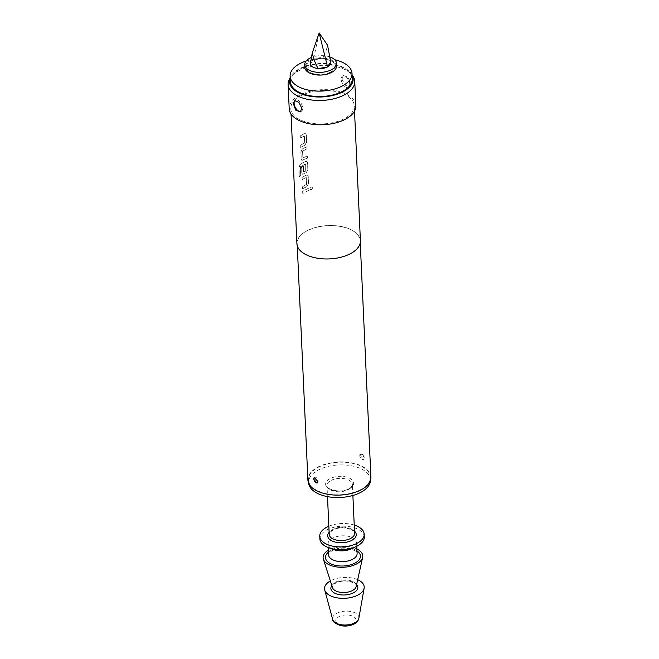 <?xml version="1.0" encoding="UTF-8"?>
<svg xmlns="http://www.w3.org/2000/svg" width="659" height="659" viewBox="0 0 659 659"><rect width="100%" height="100%" fill="white"/><g stroke="black" fill="none" stroke-linecap="round" stroke-linejoin="round"><path stroke-width="0.49" stroke-dasharray="3.29 2.47" d="M312.555 187.914L312.63 187.988C311.633 186.579 310.743 186.876 309.944 188.878L309.862 188.803C310.817 190.171 311.715 189.874 312.555 187.914C311.559 186.513 310.661 186.81 309.862 188.803L309.944 188.878C310.891 190.237 311.789 189.94 312.63 187.988L312.555 187.914M300.249 136.018L300.339 138.143L304.376 136.075L304.689 142.954L300.669 145.301L300.768 147.435L304.919 145.161L306.69 142.377L306.353 134.938L305.768 133.777L304.4 133.752L300.125 135.968L300.224 138.093L304.277 136.018L304.59 142.888L300.545 145.252L300.644 147.385L304.82 145.095L306.6 142.311L306.262 134.873L305.677 133.711L304.301 133.686L300.125 135.968M302.67 151.084L306.987 148.901L306.896 146.776L302.448 148.885L300.965 151.825L301.303 159.272L301.871 160.417L307.407 158.185L307.316 156.059L302.868 157.905L302.555 151.035L306.896 148.835L306.806 146.71L302.341 148.827L300.842 151.776L301.179 159.223L301.748 160.368L307.316 158.119L307.226 155.994L302.868 157.905L302.555 151.035M300.207 164.561L298.98 167.592L299.392 176.53L300.809 175.401L300.512 166.776L305.644 163.951L305.834 171.035L303.618 172.015L303.346 165.977L301.649 166.999L301.929 173.095L302.497 174.24L306.171 172.806L307.951 170.022L307.613 162.584L307.02 161.422L305.652 161.397L300.084 164.511L298.848 167.559L299.252 176.488L300.677 175.36L300.389 166.727L305.537 163.893L305.727 170.969L303.511 171.966L303.231 165.92L301.534 166.949L301.806 173.045L302.382 174.19L306.073 172.74L307.86 169.956L307.522 162.518L306.929 161.356L305.554 161.331L300.084 164.511M302.127 177.485L302.226 179.61L306.262 177.543L306.567 184.421L302.547 186.769L302.646 188.902L306.806 186.629L308.577 183.845L308.239 176.406L307.646 175.245L306.287 175.22L302.011 177.436L302.102 179.561L306.155 177.485L306.468 184.355L302.432 186.719L302.53 188.853L306.699 186.563L308.486 183.779L308.148 176.34L307.555 175.179L306.188 175.154L302.011 177.436M302.753 191.308L302.852 193.433L308.873 190.369L308.774 188.243L305.603 189.668L302.638 191.258L302.736 193.384L308.783 190.303L308.684 188.177L302.638 191.258M300.768 111.536A6.351 3.534 -117 0 0 301.27 111.363A6.351 3.534 -117 0 0 302.646 108.035A6.351 3.534 -117 0 0 299.993 101.824A6.351 3.534 -117 0 0 295.496 100.036A6.351 3.534 -117 0 0 295.001 100.39M341.922 79.014L344.945 85.036L349.336 86.873L350.448 83.685L348.158 77.301L343.57 75.546L341.922 79.014M349.723 84.055A6.351 3.534 63 0 1 348.339 87.383A6.351 3.534 63 0 1 343.85 85.596A6.351 3.534 63 0 1 341.197 79.385A6.351 3.534 63 0 1 342.573 76.057A6.351 3.534 63 0 1 347.062 77.844A6.351 3.534 63 0 1 349.723 84.055M360.045 455.377L363.694 459.339L364.303 457.717L360.803 453.68L360.045 455.377M364.015 457.865A3.18 1.763 63 0 1 363.323 459.529A3.18 1.763 63 0 1 361.083 458.631A3.18 1.763 63 0 1 359.756 455.526A3.18 1.763 63 0 1 360.44 453.862A3.18 1.763 63 0 1 362.689 454.759A3.18 1.763 63 0 1 364.015 457.865M317.243 482.981A3.18 1.763 -117 0 0 317.432 482.907A3.18 1.763 -117 0 0 318.116 481.243A3.18 1.763 -117 0 0 316.79 478.137A3.18 1.763 -117 0 0 314.541 477.248A3.18 1.763 -117 0 0 314.359 477.363M290.364 81.609A30.981 16.286 177.4 0 1 300.529 68.808A30.981 16.286 177.4 0 1 333.52 64.837A30.981 16.286 177.4 0 1 352.252 78.8M330.546 72.111A14.696 7.727 177.4 0 1 309.812 72.251A14.696 7.727 177.4 0 1 310.842 61.295A14.696 7.727 177.4 0 1 331.584 61.163A14.696 7.727 177.4 0 1 330.546 72.111M336.568 65.982A15.89 8.353 -2.6 0 0 332.466 60.71A15.89 8.353 -2.6 0 0 314.813 59.137A15.89 8.353 -2.6 0 0 304.82 67.424M330.06 56.995A15.89 8.353 -2.6 0 0 311.32 57.522M330.769 62.152A10.33 5.429 -2.6 0 0 328.182 59.277A10.33 5.429 -2.6 0 0 322.836 57.803A10.33 5.429 -2.6 0 0 313.906 59.228A10.33 5.429 -2.6 0 0 313.322 59.524A10.33 5.429 -2.6 0 0 310.513 62.201M370.473 480.23A30.981 16.286 -2.6 0 0 370.465 479.81A30.981 16.286 -2.6 0 0 351.733 465.839A30.981 16.286 -2.6 0 0 318.742 469.818A30.981 16.286 -2.6 0 0 308.569 482.619A30.981 16.286 -2.6 0 0 308.601 483.039M360.168 489.909A30.981 16.286 177.4 0 1 327.177 493.888A30.981 16.286 177.4 0 1 308.445 479.917A30.981 16.286 177.4 0 1 318.618 467.116A30.981 16.286 177.4 0 1 351.609 463.137A30.981 16.286 177.4 0 1 370.342 477.108A30.981 16.286 177.4 0 1 360.168 489.909M364.312 536.912A22.241 11.689 -2.6 0 0 350.86 526.887A22.241 11.689 -2.6 0 0 327.177 529.737A22.241 11.689 -2.6 0 0 319.87 538.93M351.675 548.708A14.3 7.513 -2.6 0 0 351.931 548.585A14.3 7.513 -2.6 0 0 356.618 542.67A14.3 7.513 -2.6 0 0 347.977 536.228A14.3 7.513 -2.6 0 0 332.746 538.065A14.3 7.513 -2.6 0 0 328.05 543.972A14.3 7.513 -2.6 0 0 333.528 549.532M356.906 548.939A19.861 10.437 -2.6 0 0 329.632 549.515A19.861 10.437 -2.6 0 0 328.339 550.24M357.68 579.698A19.861 10.437 -2.6 0 0 331.04 580.571A19.861 10.437 -2.6 0 0 330.348 580.941M352.079 74.846A31.879 16.755 -2.6 0 0 351.585 73.997A31.879 16.755 -2.6 0 0 299.927 68.478A31.879 16.755 -2.6 0 0 290.594 76.773A31.879 16.755 -2.6 0 0 290.182 77.663M289.285 79.311A33.362 17.538 177.4 0 1 299.054 70.637A33.362 17.538 177.4 0 1 353.117 76.411M370.902 477.083A31.533 16.574 -2.6 0 0 351.832 462.865A31.533 16.574 -2.6 0 0 318.248 466.91A31.533 16.574 -2.6 0 0 307.893 479.941M307.514 230.625A31.533 16.574 -2.6 0 0 297.16 243.657A31.533 16.574 -2.6 0 0 316.229 257.875A31.533 16.574 -2.6 0 0 349.814 253.83A31.533 16.574 -2.6 0 0 360.168 240.799A31.533 16.574 -2.6 0 0 341.098 226.581A31.533 16.574 -2.6 0 0 307.514 230.625M360.407 240.79A31.772 16.697 -2.6 0 0 341.189 226.465A31.772 16.697 -2.6 0 0 307.358 230.543A31.772 16.697 -2.6 0 0 296.921 243.673M301.229 95.522A31.772 16.697 -2.6 0 0 290.792 108.653A31.772 16.697 -2.6 0 0 310.01 122.978A31.772 16.697 -2.6 0 0 343.841 118.9A31.772 16.697 -2.6 0 0 354.278 105.77A31.772 16.697 -2.6 0 0 335.06 91.444A31.772 16.697 -2.6 0 0 301.229 95.522M355.86 105.695A33.362 17.538 -2.6 0 0 335.686 90.654A33.362 17.538 -2.6 0 0 300.158 94.937A33.362 17.538 -2.6 0 0 289.202 108.727M354.229 525.058A22.241 11.689 -2.6 0 0 328.841 526.212M310.298 64.187L313.585 58.783L313.906 59.228L322.836 57.803C324.796 54.796 326.362 50.603 327.548 45.216M319.162 32.95L313.585 58.783M306.114 61.032A30.981 16.286 177.4 0 1 334.698 59.73M336.271 581.831A11.953 6.285 -2.6 0 0 332.507 587.647L332.4 587.07C332.482 585.587 333.668 584.228 335.966 582.976C339.929 581.09 344.443 580.579 349.492 581.419C354.773 583.149 357.005 584.673 356.206 585.991L356.148 586.576A11.953 6.285 -2.6 0 0 349.764 580.455A11.953 6.285 -2.6 0 0 336.271 581.831M331.164 480.37A12.71 6.681 177.4 0 1 344.706 478.739A12.71 6.681 177.4 0 1 352.392 484.472A12.71 6.681 177.4 0 1 348.216 489.728A12.71 6.681 177.4 0 1 334.681 491.359A12.71 6.681 177.4 0 1 326.996 485.625A12.71 6.681 177.4 0 1 331.164 480.37M349.039 488.879A14.028 7.373 -2.6 0 0 350.02 478.426A14.028 7.373 -2.6 0 0 330.225 478.558A14.028 7.373 -2.6 0 0 329.245 489.011A14.028 7.373 -2.6 0 0 349.039 488.879M354.608 533.296A12.71 6.681 -2.6 0 0 346.922 527.562A12.71 6.681 -2.6 0 0 333.388 529.193A12.71 6.681 -2.6 0 0 329.212 534.449C328.297 534.062 329.574 532.587 333.042 530.025C342.186 524.712 357.302 530.94 354.608 533.296M329.121 532.357A14.3 7.513 177.4 0 1 332.383 529.96A14.3 7.513 177.4 0 1 354.509 531.203M352.59 623.991A10.074 5.297 177.4 0 1 338.372 624.081A10.074 5.297 177.4 0 1 339.08 616.577A10.074 5.297 177.4 0 1 353.29 616.478A10.074 5.297 177.4 0 1 352.59 623.991M358.858 618.29A13.196 6.936 -2.6 0 0 351.626 611.676A13.196 6.936 -2.6 0 0 336.881 613.224A13.196 6.936 -2.6 0 0 332.68 619.476M333.24 548.865A14.3 7.513 -2.6 0 0 328.544 554.771C328.429 553.626 329.764 552.209 332.548 550.529C337.449 548.206 343.042 547.571 349.328 548.609C359.526 552.102 355.745 552.135 357.112 553.478A14.3 7.513 -2.6 0 0 348.463 547.028A14.3 7.513 -2.6 0 0 333.24 548.865M356.997 550.899A17.472 9.185 -2.6 0 0 331.23 550.397A17.472 9.185 -2.6 0 0 328.429 552.193M356.61 584.5A13.501 7.101 -2.6 0 0 335.307 582.91A13.501 7.101 -2.6 0 0 331.856 585.62M301.27 111.363L300.273 111.865M348.339 87.383L349.336 86.873M352.886 495.469L352.392 484.472C353.306 484.851 352.03 486.326 348.562 488.896C339.228 494.258 324.195 487.841 326.996 485.625L327.498 496.622M308.569 482.619L308.445 479.917M328.215 547.514L328.05 543.972M290.594 76.773L290.174 77.573M297.258 245.7L297.16 243.657M291.039 113.991L290.792 108.653M354.517 111.107L354.278 105.77M360.259 242.841L360.168 240.799M351.585 73.997L352.071 74.764M356.783 546.22L356.618 542.67M370.465 479.81L370.342 477.108M342.573 76.057L343.57 75.546M295.496 100.036L294.499 100.547"/><path stroke-width="0.99" d="M301.921 108.405L300.273 111.865L295.685 110.127L293.395 103.727L294.507 100.547L298.906 102.384L301.921 108.405M295.001 100.39A6.351 3.534 -117 0 0 294.12 103.356A6.351 3.534 -117 0 0 296.492 109.237A6.351 3.534 -117 0 0 300.768 111.536M317.827 481.391L317.061 483.088L313.56 479.052L314.178 477.429L317.827 481.391M314.359 477.363A3.18 1.763 -117 0 0 313.857 478.904A3.18 1.763 -117 0 0 315.076 481.886A3.18 1.763 -117 0 0 317.243 482.981M334.698 59.73A30.981 16.286 177.4 0 1 352.013 73.404A30.981 16.286 177.4 0 1 341.84 86.205A30.981 16.286 177.4 0 1 308.849 90.176A30.981 16.286 177.4 0 1 290.117 76.213A30.981 16.286 177.4 0 1 300.29 63.412A30.981 16.286 177.4 0 1 306.114 61.032M352.013 73.404L352.252 78.8A30.981 16.286 177.4 0 1 342.087 91.601A30.981 16.286 177.4 0 1 309.096 95.58A30.981 16.286 177.4 0 1 290.364 81.609L290.117 76.213M311.32 57.522A15.89 8.353 -2.6 0 0 304.705 64.722L304.82 67.424A15.89 8.353 -2.6 0 0 308.923 72.696A15.89 8.353 -2.6 0 0 326.584 74.269A15.89 8.353 -2.6 0 0 336.568 65.982L336.444 63.28A15.89 8.353 -2.6 0 0 332.342 58.008A15.89 8.353 -2.6 0 0 330.06 56.995M304.705 64.722A15.89 8.353 -2.6 0 0 308.807 70.002A15.89 8.353 -2.6 0 0 326.46 71.567A15.89 8.353 -2.6 0 0 336.444 63.28M310.298 64.187A10.33 5.429 -2.6 0 0 312.885 67.07A10.33 5.429 -2.6 0 0 318.231 68.544C315.982 65.15 313.989 59.977 312.242 53.008L310.298 64.187A10.33 5.429 -2.6 0 1 310.513 62.201M312.242 53.008L319.162 32.95L327.548 45.216L330.769 62.152L327.161 67.119A10.33 5.429 -2.6 0 0 327.745 66.823A10.33 5.429 -2.6 0 0 330.769 62.152M308.601 483.039A30.981 16.286 -2.6 0 0 327.671 496.655A30.981 16.286 -2.6 0 0 360.292 492.611A30.981 16.286 -2.6 0 0 370.473 480.23M328.841 526.212A22.241 11.689 -2.6 0 0 327.053 527.035A22.241 11.689 -2.6 0 0 319.755 536.228L319.87 538.93A22.241 11.689 -2.6 0 0 328.388 547.58A22.241 11.689 -2.6 0 0 356.618 546.295A22.241 11.689 -2.6 0 0 357.005 546.105A22.241 11.689 -2.6 0 0 364.312 536.912L364.188 534.21A22.241 11.689 -2.6 0 0 354.229 525.058M319.755 536.228A22.241 11.689 -2.6 0 0 333.199 546.262A22.241 11.689 -2.6 0 0 356.89 543.403A22.241 11.689 -2.6 0 0 364.188 534.21M328.388 547.58L333.528 549.532A14.3 7.513 -2.6 0 0 351.675 548.708L356.618 546.295M328.339 550.24A19.861 10.437 -2.6 0 0 323.38 559.186A19.861 10.437 -2.6 0 0 336.428 566.905A19.861 10.437 -2.6 0 0 356.272 564.129A19.861 10.437 -2.6 0 0 362.656 557.407A19.861 10.437 -2.6 0 0 356.906 548.939M330.348 580.941A19.861 10.437 -2.6 0 0 324.714 589.978A19.861 10.437 -2.6 0 0 337.606 597.919A19.861 10.437 -2.6 0 0 357.68 595.184A19.861 10.437 -2.6 0 0 364.122 588.19A19.861 10.437 -2.6 0 0 357.68 579.698M290.182 77.663A31.879 16.755 -2.6 0 0 305.348 95.242A31.879 16.755 -2.6 0 0 342.688 91.939A31.879 16.755 -2.6 0 0 352.079 74.846M352.071 74.764L353.117 76.411A33.362 17.538 177.4 0 1 354.756 81.395A33.362 17.538 177.4 0 1 343.809 95.184A33.362 17.538 177.4 0 1 308.28 99.46A33.362 17.538 177.4 0 1 288.098 84.418A33.362 17.538 177.4 0 1 289.285 79.311L290.174 77.573M297.258 245.7L307.893 479.941A31.533 16.574 -2.6 0 0 326.963 494.159A31.533 16.574 -2.6 0 0 360.547 490.115A31.533 16.574 -2.6 0 0 370.902 477.083L360.259 242.841M291.039 113.991L296.921 243.673A31.772 16.697 -2.6 0 0 316.139 257.998A31.772 16.697 -2.6 0 0 349.97 253.921A31.772 16.697 -2.6 0 0 360.407 240.79L354.517 111.107M288.098 84.418L289.202 108.727A33.362 17.538 -2.6 0 0 309.384 123.768A33.362 17.538 -2.6 0 0 344.912 119.485A33.362 17.538 -2.6 0 0 355.86 105.695L354.756 81.395M318.231 68.544L327.161 67.119A10.33 5.429 -2.6 0 1 318.231 68.544M319.162 32.95L327.432 66.378M323.38 559.186L332.507 587.647A11.953 6.285 -2.6 0 0 340.357 592.293A11.953 6.285 -2.6 0 0 352.301 590.629A11.953 6.285 -2.6 0 0 356.148 586.576L362.656 557.407M327.498 496.622L329.212 534.449A12.71 6.681 -2.6 0 0 336.897 540.174A12.71 6.681 -2.6 0 0 350.431 538.543A12.71 6.681 -2.6 0 0 354.608 533.296L352.886 495.469M354.509 531.203A14.3 7.513 177.4 0 1 351.56 540.479A14.3 7.513 177.4 0 1 333.396 541.517A14.3 7.513 177.4 0 1 329.121 532.357M358.858 618.29C358.331 620.671 356.684 622.615 353.908 624.122C349.896 626.017 345.53 626.52 340.794 625.63C335.134 623.595 332.433 621.544 332.68 619.476A13.196 6.936 -2.6 0 0 341.238 624.748A13.196 6.936 -2.6 0 0 354.583 622.936A13.196 6.936 -2.6 0 0 358.858 618.29L364.122 588.19M328.215 547.514L328.544 554.771A14.3 7.513 -2.6 0 0 337.194 561.221A14.3 7.513 -2.6 0 0 352.417 559.384A14.3 7.513 -2.6 0 0 357.112 553.478L356.783 546.22M328.429 552.193A17.472 9.185 -2.6 0 0 331.543 564.153A17.472 9.185 -2.6 0 0 354.674 563.256A17.472 9.185 -2.6 0 0 356.997 550.899M331.856 585.62A13.501 7.101 -2.6 0 0 336.634 593.957A13.501 7.101 -2.6 0 0 353.413 592.845A13.501 7.101 -2.6 0 0 356.61 584.5M332.68 619.476L324.714 589.978"/></g></svg>
